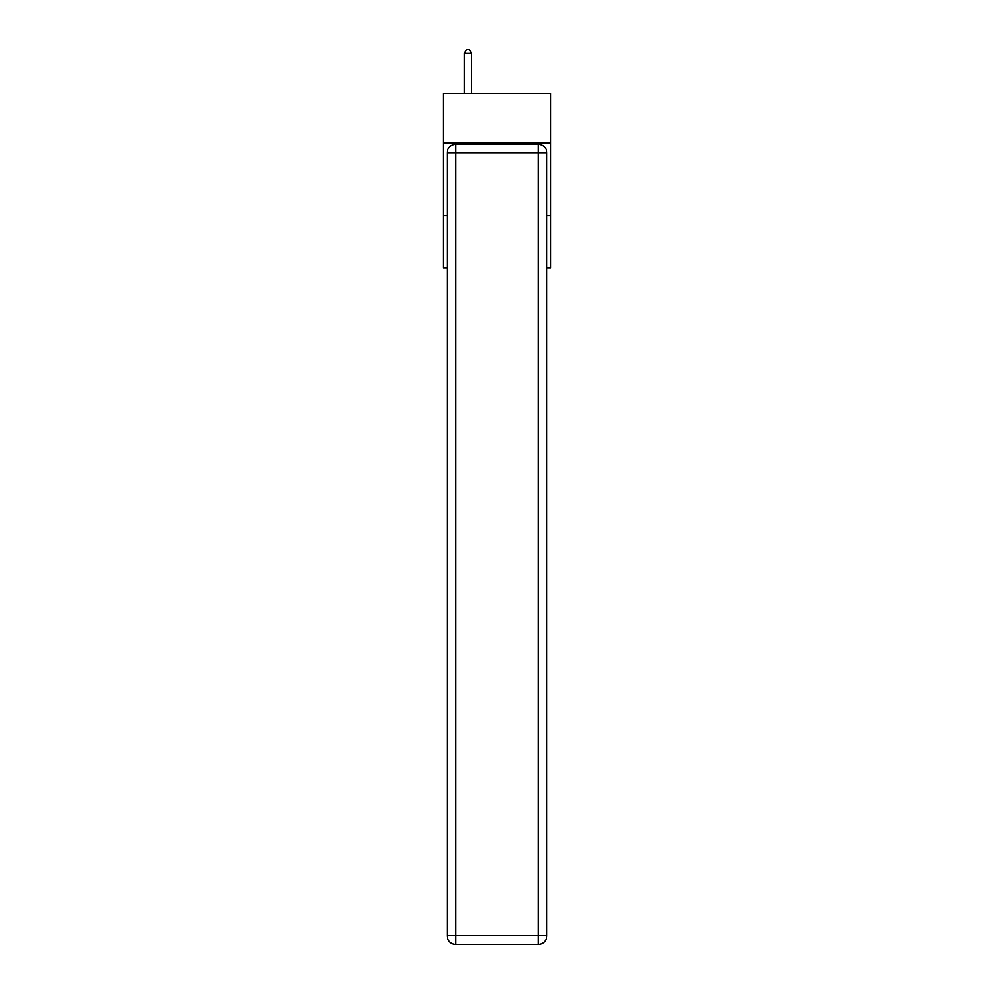 <?xml version="1.0" encoding="UTF-8"?>
<svg xmlns="http://www.w3.org/2000/svg" width="994" height="994" viewBox="0 0 994 994"><rect width="100%" height="100%" fill="white"/><g stroke="black" fill="none" stroke-linecap="round" stroke-linejoin="round"><path stroke-width="1.49" d="M550.813 142.85L550.813 93.399L443.187 93.399L443.187 142.85L550.813 142.85L550.813 267.945L546.886 267.945M447.114 215.574L443.187 215.574L443.187 142.85M550.813 215.574L546.886 215.574M443.187 215.574L443.187 267.945L447.114 267.945M455.836 144.304L538.164 144.304A8.722 8.722 0 0 1 546.886 153.026L546.886 935.578A8.722 8.722 0 0 1 538.164 944.3L455.836 944.3L455.836 935.578L538.164 935.578L538.164 153.026L455.836 153.026L455.836 935.578L447.114 935.578L447.114 153.026L455.836 153.026L455.836 144.304A8.722 8.722 0 0 0 447.114 153.026A8.722 8.722 0 0 1 455.836 144.304M447.114 935.578A8.722 8.722 0 0 0 455.836 944.3A8.722 8.722 0 0 1 447.114 935.578M471.541 93.399L471.541 53.477L464.273 53.477L464.273 93.399M464.273 53.477L466.459 49.7L469.367 49.7L471.541 53.477M538.164 944.3A8.722 8.722 0 0 0 546.886 935.578L538.164 935.578L538.164 944.3M546.886 153.026A8.722 8.722 0 0 0 538.164 144.304L538.164 153.026L546.886 153.026"/></g></svg>

